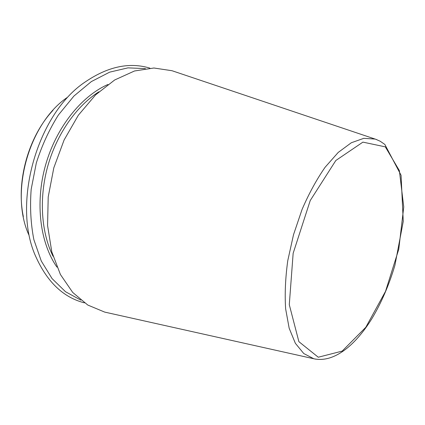 <?xml version="1.0" encoding="UTF-8"?>
<svg xmlns="http://www.w3.org/2000/svg" width="425" height="425" viewBox="0 0 425 425"><rect width="100%" height="100%" fill="white"/><g stroke="black" fill="none" stroke-linecap="round" stroke-linejoin="round"><path stroke-width="0.64" d="M145.414 68.6L127.962 67.867L109.671 72.144L91.348 81.584L73.923 96.05L58.358 115.053C49.162 129.705 41.82 145.669 36.327 162.945L31.179 189.29C29.846 206.964 30.743 223.747 33.862 239.636L41.283 261.035L52.068 278.598L65.503 291.725L80.814 300.135M174.351 71.506L172.024 70.725L153.919 68.005L134.502 70.986L114.702 79.964L95.588 94.887L78.338 115.233L64.09 140.022L53.816 167.822L48.211 196.929L47.568 225.51L51.792 251.85L60.419 274.507L72.712 292.448L87.784 305.044L104.683 312.093L107.073 312.63M149.919 68.143C129.455 61.944 107.913 66.528 85.287 81.908C36.773 113.953 11.348 205.084 36.263 257.624C47.658 282.492 63.718 297.569 84.432 302.855M376.869 139.682L375.068 139.06L363.805 138.332L351.332 142.742L338.21 152.437L325.12 167.238C316.625 179.456 308.933 193.545 302.047 209.493L293.516 234.701L287.762 260.684C285.398 277.897 284.686 293.93 285.627 308.784L289.165 328.222L295.37 343.31L303.758 353.536L313.777 358.748L315.632 359.146M385.316 146.859L362.913 142.125L335.824 160.501L310.239 200.531L293.154 253.279L289.287 304.677L298.881 341.663L318.267 357.228L342.189 351.103L365.819 327.266L385.517 291.359L398.756 249.284L403.75 206.97L399.362 170.611L385.316 146.859M107.934 84.485C81.191 96.262 56.01 127.702 45.454 165.49C34.919 203.283 40.189 243.217 56.971 267.144M98.94 91.763C76.537 105.974 56.791 133.944 47.77 166.138C38.824 198.353 41.236 232.502 53.045 256.259M67.49 97.298C28.873 123.192 9.371 193.093 29.006 235.238M172.024 70.725L375.833 139.304L380.2 141.243L384.837 144.436L401.067 175.254L403.261 221.388L394.915 265.296C389.061 285.026 381.331 302.897 371.732 318.909C354.928 345.886 333.63 363.109 313.777 358.748L104.683 312.093M52.982 110.335C28.411 136.59 15.911 181.395 23.338 216.58"/></g></svg>
